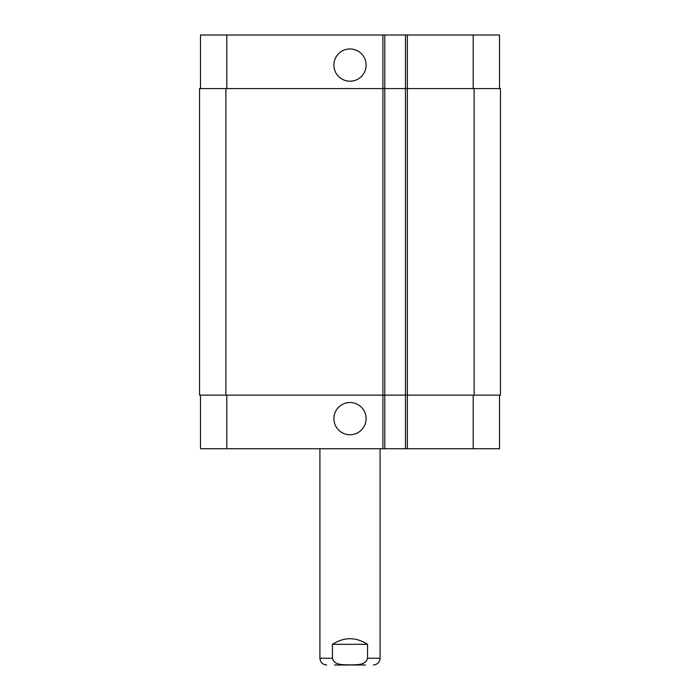 <?xml version="1.0" encoding="UTF-8"?>
<svg xmlns="http://www.w3.org/2000/svg" width="700" height="700" viewBox="0 0 700 700"><rect width="100%" height="100%" fill="white"/><g stroke="black" fill="none" stroke-linecap="round" stroke-linejoin="round"><path stroke-width="1.05" d="M367.544 644.315L367.544 658.227C365.785 665.639 355.994 664.615 350 664.904C344.006 664.615 334.215 665.639 332.456 658.227L332.456 644.315L367.544 644.315C355.845 636.86 344.155 636.86 332.456 644.315M365.514 665L334.486 665M380.091 448.735L380.091 658.227C379.689 662.34 377.431 664.597 373.319 665M333.891 65.091A16.109 16.109 0 0 1 358.059 51.135A16.109 16.109 0 0 1 358.059 79.039A16.109 16.109 0 0 1 333.891 65.091M333.891 418.644A16.109 16.109 0 0 1 358.059 404.688A16.109 16.109 0 0 1 358.059 432.591A16.109 16.109 0 0 1 333.891 418.644M499.511 88.594L499.511 35L200.489 35L200.489 88.594M499.511 395.132L499.511 448.735L200.489 448.735L200.489 395.132M405.475 35L405.475 395.132L500.448 395.132L500.448 88.594L199.553 88.594L199.553 395.132L405.475 395.132L405.475 448.735M384.79 35L384.79 448.735M500.448 88.594L500.448 395.132M384.79 88.594L384.79 395.132L384.79 88.594M380.091 658.227L367.544 658.227M332.456 658.227L319.909 658.227C320.311 662.34 322.569 664.597 326.681 665M407.356 35L407.356 448.735M382.909 35L382.909 448.735M226.818 395.132L226.818 448.735M473.183 395.132L473.183 448.735M226.818 88.594L226.818 35M473.183 88.594L473.183 35M474.119 88.594L474.119 395.132M225.881 88.594L225.881 395.132M405.475 88.594L405.475 395.132M319.909 448.735L319.909 658.227"/></g></svg>
